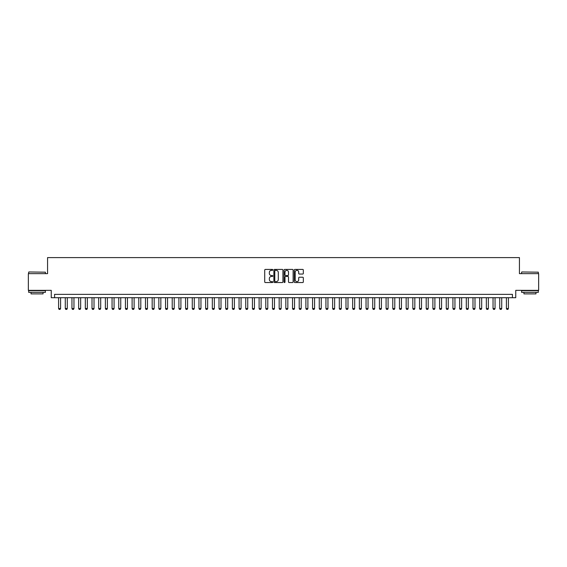 <?xml version="1.0" encoding="UTF-8"?>
<svg xmlns="http://www.w3.org/2000/svg" width="567" height="567" viewBox="0 0 567 567"><rect width="100%" height="100%" fill="white"/><g stroke="black" fill="none" stroke-linecap="round" stroke-linejoin="round"><path stroke-width="0.85" d="M272.805 269.878A0.461 0.461 0 0 0 272.344 269.417L265.377 269.417A0.659 0.659 0 0 0 264.718 270.076L264.718 281.884A0.659 0.659 0 0 0 265.377 282.543L272.344 282.543A0.461 0.461 0 0 0 272.805 282.082A0.461 0.461 0 0 0 272.344 281.622L271.444 281.622A2.098 2.098 0 0 1 269.346 279.524L269.346 278.539A2.098 2.098 0 0 1 271.444 276.441L272.344 276.441A0.461 0.461 0 0 0 272.805 275.98A0.461 0.461 0 0 0 272.344 275.519L271.444 275.519A2.098 2.098 0 0 1 269.346 273.422L269.346 272.436A2.098 2.098 0 0 1 271.444 270.339L272.344 270.339A0.461 0.461 0 0 0 272.805 269.878M302.672 274.045A0.659 0.659 0 0 0 303.331 273.386L303.331 270.076A0.659 0.659 0 0 0 302.672 269.417L294.932 269.417A0.659 0.659 0 0 0 294.273 270.076L294.273 281.884A0.659 0.659 0 0 0 294.932 282.543L302.672 282.543A0.659 0.659 0 0 0 303.331 281.884L303.331 277.887A0.659 0.659 0 0 0 302.672 277.228L299.362 277.228A0.659 0.659 0 0 0 298.703 277.887L298.703 279.871A1.758 1.758 0 0 1 296.952 281.622A1.758 1.758 0 0 1 295.194 279.871L295.194 272.096A1.758 1.758 0 0 1 296.952 270.339A1.758 1.758 0 0 1 298.703 272.096L298.703 273.386A0.659 0.659 0 0 0 299.362 274.045L302.672 274.045M512.419 297.703L515.757 297.703L515.757 290.354L538.65 290.354L538.65 273.641L519.436 273.641L519.436 257.602L47.564 257.602L47.564 273.641L28.35 273.641L28.35 290.354L51.243 290.354L51.243 297.703L512.419 297.703L512.419 294.358L54.581 294.358L54.581 297.703M282.926 270.076A0.659 0.659 0 0 0 282.267 269.417L274.527 269.417A0.659 0.659 0 0 0 273.875 270.076L273.875 281.884A0.659 0.659 0 0 0 274.527 282.543L282.267 282.543A0.659 0.659 0 0 0 282.926 281.884L282.926 270.076M284.733 269.417L292.473 269.417A0.659 0.659 0 0 1 293.125 270.076L293.125 281.884A0.659 0.659 0 0 1 292.473 282.543L289.156 282.543A0.659 0.659 0 0 1 288.504 281.884L288.504 277.093A0.659 0.659 0 0 0 287.845 276.441L285.648 276.441A0.659 0.659 0 0 0 284.995 277.093L284.995 282.082A0.461 0.461 0 0 1 284.535 282.543A0.461 0.461 0 0 1 284.074 282.082L284.074 270.076A0.659 0.659 0 0 1 284.733 269.417M275.25 270.339A0.461 0.461 0 0 0 274.789 270.799L274.789 281.161A0.461 0.461 0 0 0 275.25 281.622L276.2 281.622A2.098 2.098 0 0 0 278.298 279.524L278.298 272.436A2.098 2.098 0 0 0 276.2 270.339L275.25 270.339M288.504 272.125A1.758 1.758 0 0 0 286.746 270.374A1.758 1.758 0 0 0 284.995 272.125L284.995 274.867A0.659 0.659 0 0 0 285.648 275.519L287.845 275.519A0.659 0.659 0 0 0 288.504 274.867L288.504 272.125M58.592 297.703L58.592 308.533L60.598 308.533L60.598 297.703M60.598 308.533L60.095 309.398L59.096 309.398L58.592 308.533M28.882 271.969L45.395 272.174L28.882 271.969M37.039 292.359L28.683 292.359L28.683 290.687L45.395 290.687L45.395 292.359L37.039 292.359M43.057 292.359L43.057 293.89L31.022 293.89L31.022 292.359M521.81 271.969L538.317 272.174L521.81 271.969M529.961 292.359L521.605 292.359L521.605 290.687L538.317 290.687L538.317 292.359L529.961 292.359M535.978 292.359L535.978 293.89L523.943 293.89L523.943 292.359M65.276 297.703L65.276 308.533L67.282 308.533L67.282 297.703M67.282 308.533L66.778 309.398L65.779 309.398L65.276 308.533M71.959 297.703L71.959 308.533L73.965 308.533L73.965 297.703M73.965 308.533L73.462 309.398L72.463 309.398L71.959 308.533M78.643 297.703L78.643 308.533L80.649 308.533L80.649 297.703M80.649 308.533L80.145 309.398L79.146 309.398L78.643 308.533M85.326 297.703L85.326 308.533L87.332 308.533L87.332 297.703M87.332 308.533L86.829 309.398L85.83 309.398L85.326 308.533M92.01 297.703L92.01 308.533L94.016 308.533L94.016 297.703M94.016 308.533L93.512 309.398L92.513 309.398L92.01 308.533M98.693 297.703L98.693 308.533L100.699 308.533L100.699 297.703M100.699 308.533L100.203 309.398L99.197 309.398L98.693 308.533M105.377 297.703L105.377 308.533L107.383 308.533L107.383 297.703M107.383 308.533L106.887 309.398L105.88 309.398L105.377 308.533M112.06 297.703L112.06 308.533L114.066 308.533L114.066 297.703M114.066 308.533L113.57 309.398L112.564 309.398L112.06 308.533M118.744 297.703L118.744 308.533L120.75 308.533L120.75 297.703M120.75 308.533L120.254 309.398L119.247 309.398L118.744 308.533M125.427 297.703L125.427 308.533L127.433 308.533L127.433 297.703M127.433 308.533L126.937 309.398L125.931 309.398L125.427 308.533M132.111 297.703L132.111 308.533L134.117 308.533L134.117 297.703M134.117 308.533L133.621 309.398L132.614 309.398L132.111 308.533M138.795 297.703L138.795 308.533L140.8 308.533L140.8 297.703M140.8 308.533L140.304 309.398L139.298 309.398L138.795 308.533M145.485 297.703L145.485 308.533L147.484 308.533L147.484 297.703M147.484 308.533L146.988 309.398L145.981 309.398L145.485 308.533M152.169 297.703L152.169 308.533L154.167 308.533L154.167 297.703M154.167 308.533L153.671 309.398L152.665 309.398L152.169 308.533M158.852 297.703L158.852 308.533L160.851 308.533L160.851 297.703M160.851 308.533L160.355 309.398L159.348 309.398L158.852 308.533M165.536 297.703L165.536 308.533L167.541 308.533L167.541 297.703M167.541 308.533L167.038 309.398L166.032 309.398L165.536 308.533M172.219 297.703L172.219 308.533L174.225 308.533L174.225 297.703M174.225 308.533L173.722 309.398L172.715 309.398L172.219 308.533M178.903 297.703L178.903 308.533L180.908 308.533L180.908 297.703M180.908 308.533L180.405 309.398L179.399 309.398L178.903 308.533M185.586 297.703L185.586 308.533L187.592 308.533L187.592 297.703M187.592 308.533L187.089 309.398L186.082 309.398L185.586 308.533M192.27 297.703L192.27 308.533L194.275 308.533L194.275 297.703M194.275 308.533L193.772 309.398L192.766 309.398L192.27 308.533M198.953 297.703L198.953 308.533L200.959 308.533L200.959 297.703M200.959 308.533L200.456 309.398L199.449 309.398L198.953 308.533M205.637 297.703L205.637 308.533L207.642 308.533L207.642 297.703M207.642 308.533L207.139 309.398L206.133 309.398L205.637 308.533M212.32 297.703L212.32 308.533L214.326 308.533L214.326 297.703M214.326 308.533L213.823 309.398L212.823 309.398L212.32 308.533M219.004 297.703L219.004 308.533L221.01 308.533L221.01 297.703M221.01 308.533L220.506 309.398L219.507 309.398L219.004 308.533M225.687 297.703L225.687 308.533L227.693 308.533L227.693 297.703M227.693 308.533L227.19 309.398L226.19 309.398L225.687 308.533M232.371 297.703L232.371 308.533L234.377 308.533L234.377 297.703M234.377 308.533L233.873 309.398L232.874 309.398L232.371 308.533M239.054 297.703L239.054 308.533L241.06 308.533L241.06 297.703M241.06 308.533L240.557 309.398L239.558 309.398L239.054 308.533M245.738 297.703L245.738 308.533L247.744 308.533L247.744 297.703M247.744 308.533L247.24 309.398L246.241 309.398L245.738 308.533M252.421 297.703L252.421 308.533L254.427 308.533L254.427 297.703M254.427 308.533L253.924 309.398L252.925 309.398L252.421 308.533M259.105 297.703L259.105 308.533L261.111 308.533L261.111 297.703M261.111 308.533L260.607 309.398L259.608 309.398L259.105 308.533M265.788 297.703L265.788 308.533L267.794 308.533L267.794 297.703M267.794 308.533L267.291 309.398L266.292 309.398L265.788 308.533M272.472 297.703L272.472 308.533L274.478 308.533L274.478 297.703M274.478 308.533L273.974 309.398L272.975 309.398L272.472 308.533M279.155 297.703L279.155 308.533L281.161 308.533L281.161 297.703M281.161 308.533L280.658 309.398L279.659 309.398L279.155 308.533M285.839 297.703L285.839 308.533L287.845 308.533L287.845 297.703M287.845 308.533L287.341 309.398L286.342 309.398L285.839 308.533M292.522 297.703L292.522 308.533L294.528 308.533L294.528 297.703M294.528 308.533L294.025 309.398L293.026 309.398L292.522 308.533M299.206 297.703L299.206 308.533L301.212 308.533L301.212 297.703M301.212 308.533L300.708 309.398L299.709 309.398L299.206 308.533M305.889 297.703L305.889 308.533L307.895 308.533L307.895 297.703M307.895 308.533L307.392 309.398L306.393 309.398L305.889 308.533M312.573 297.703L312.573 308.533L314.579 308.533L314.579 297.703M314.579 308.533L314.075 309.398L313.076 309.398L312.573 308.533M319.256 297.703L319.256 308.533L321.262 308.533L321.262 297.703M321.262 308.533L320.759 309.398L319.76 309.398L319.256 308.533M325.94 297.703L325.94 308.533L327.946 308.533L327.946 297.703M327.946 308.533L327.442 309.398L326.443 309.398L325.94 308.533M332.623 297.703L332.623 308.533L334.629 308.533L334.629 297.703M334.629 308.533L334.126 309.398L333.127 309.398L332.623 308.533M339.307 297.703L339.307 308.533L341.313 308.533L341.313 297.703M341.313 308.533L340.81 309.398L339.81 309.398L339.307 308.533M345.99 297.703L345.99 308.533L347.996 308.533L347.996 297.703M347.996 308.533L347.493 309.398L346.494 309.398L345.99 308.533M352.674 297.703L352.674 308.533L354.68 308.533L354.68 297.703M354.68 308.533L354.177 309.398L353.177 309.398L352.674 308.533M359.358 297.703L359.358 308.533L361.363 308.533L361.363 297.703M361.363 308.533L360.867 309.398L359.861 309.398L359.358 308.533M366.041 297.703L366.041 308.533L368.047 308.533L368.047 297.703M368.047 308.533L367.551 309.398L366.544 309.398L366.041 308.533M372.725 297.703L372.725 308.533L374.73 308.533L374.73 297.703M374.73 308.533L374.234 309.398L373.228 309.398L372.725 308.533M379.408 297.703L379.408 308.533L381.414 308.533L381.414 297.703M381.414 308.533L380.918 309.398L379.911 309.398L379.408 308.533M386.092 297.703L386.092 308.533L388.097 308.533L388.097 297.703M388.097 308.533L387.601 309.398L386.595 309.398L386.092 308.533M392.775 297.703L392.775 308.533L394.781 308.533L394.781 297.703M394.781 308.533L394.285 309.398L393.278 309.398L392.775 308.533M399.459 297.703L399.459 308.533L401.464 308.533L401.464 297.703M401.464 308.533L400.968 309.398L399.962 309.398L399.459 308.533M406.149 297.703L406.149 308.533L408.148 308.533L408.148 297.703M408.148 308.533L407.652 309.398L406.645 309.398L406.149 308.533M412.833 297.703L412.833 308.533L414.831 308.533L414.831 297.703M414.831 308.533L414.335 309.398L413.329 309.398L412.833 308.533M419.516 297.703L419.516 308.533L421.515 308.533L421.515 297.703M421.515 308.533L421.019 309.398L420.012 309.398L419.516 308.533M426.2 297.703L426.2 308.533L428.205 308.533L428.205 297.703M428.205 308.533L427.702 309.398L426.696 309.398L426.2 308.533M432.883 297.703L432.883 308.533L434.889 308.533L434.889 297.703M434.889 308.533L434.386 309.398L433.379 309.398L432.883 308.533M439.567 297.703L439.567 308.533L441.573 308.533L441.573 297.703M441.573 308.533L441.069 309.398L440.063 309.398L439.567 308.533M446.25 297.703L446.25 308.533L448.256 308.533L448.256 297.703M448.256 308.533L447.753 309.398L446.746 309.398L446.25 308.533M452.934 297.703L452.934 308.533L454.94 308.533L454.94 297.703M454.94 308.533L454.436 309.398L453.43 309.398L452.934 308.533M459.617 297.703L459.617 308.533L461.623 308.533L461.623 297.703M461.623 308.533L461.12 309.398L460.113 309.398L459.617 308.533M466.301 297.703L466.301 308.533L468.307 308.533L468.307 297.703M468.307 308.533L467.803 309.398L466.797 309.398L466.301 308.533M472.984 297.703L472.984 308.533L474.99 308.533L474.99 297.703M474.99 308.533L474.487 309.398L473.488 309.398L472.984 308.533M479.668 297.703L479.668 308.533L481.674 308.533L481.674 297.703M481.674 308.533L481.17 309.398L480.171 309.398L479.668 308.533M486.351 297.703L486.351 308.533L488.357 308.533L488.357 297.703M488.357 308.533L487.854 309.398L486.855 309.398L486.351 308.533M493.035 297.703L493.035 308.533L495.041 308.533L495.041 297.703M495.041 308.533L494.537 309.398L493.538 309.398L493.035 308.533M499.718 297.703L499.718 308.533L501.724 308.533L501.724 297.703M501.724 308.533L501.221 309.398L500.222 309.398L499.718 308.533M506.402 297.703L506.402 308.533L508.408 308.533L508.408 297.703M508.408 308.533L507.904 309.398L506.905 309.398L506.402 308.533M28.683 273.641L28.683 272.174M45.395 273.641L45.395 272.174M521.605 273.641L521.605 272.174M538.317 273.641L538.317 272.174"/></g></svg>
